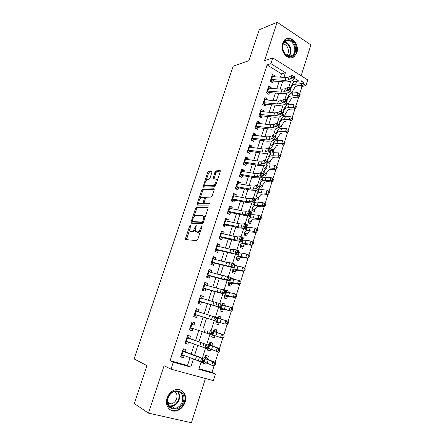 <?xml version="1.0" encoding="UTF-8"?>
<svg xmlns="http://www.w3.org/2000/svg" width="445" height="445" viewBox="0 0 445 445"><rect width="100%" height="100%" fill="white"/><g stroke="black" fill="none" stroke-linecap="round" stroke-linejoin="round"><path stroke-width="0.67" d="M190.416 225.081L189.726 225.871L185.548 238.331L185.743 239.566L196.701 240.656L197.736 239.499L202.008 226.605L201.846 225.732L200.573 228.207C199.672 230.543 198.57 231.784 197.28 231.928L195.6 231.389L195.65 227.896L196.206 225.504L195.333 226.205L194.788 227.84C193.898 230.137 192.83 231.356 191.578 231.5L189.959 230.983L190.416 225.081M282.514 43.326C279.549 51.275 288.265 61.321 294 56.782L296.865 52.694C299.808 44.8 291.08 34.632 285.239 39.377L282.514 43.326M167.097 398.053C164.594 405.1 169.467 412.242 175.814 410.996C180.192 410.034 183.262 407.169 185.014 402.397C187.517 395.271 182.467 388.051 175.92 389.586C171.753 390.632 168.811 393.452 167.097 398.053M211.92 172.365L211.675 171.275L208.538 171.559L207.542 172.749L203.026 187.123L214.601 186.705L215.641 185.493L220.242 171.637L219.969 170.524L216.02 170.886L214.996 172.093L213.027 178.901L215.241 178.912L215.986 179.296C216.365 181.96 215.424 183.913 213.161 185.165L205.701 185.559L205.017 185.192C204.65 182.611 205.562 180.687 207.754 179.43L208.978 179.346L209.99 178.15L211.92 172.365M280.511 77.152L281.568 73.87L267.106 64.909L270.888 63.668L272.785 57.872L307.712 79.905L305.949 85.523L303.468 83.977M198.96 368.744L212.004 372.382L215.463 373.934L213.361 380.642L171.013 369.161L164.083 365.734L148.474 413.127L134.273 403.576L146.961 365.623L134.101 358.915L233.202 66.199L248.872 60.681L259.207 29.748L277.174 22.25L264.525 60.676L272.785 57.872M171.013 369.161L173.289 362.197L190.81 367.075L193.425 358.931M267.106 64.909L170.085 360.695L173.289 362.197M196.607 207.153L195.616 208.305L191.027 221.994L191.233 223.19L202.308 223.763L203.343 222.589L208.043 208.416L207.798 207.214L196.607 207.153L197.636 207.598L196.651 208.749L193.892 216.976M197.068 203.971L201.613 190.427L202.603 189.259L213.917 188.769L214.173 189.92L212.193 195.906L211.153 197.107L206.502 197.207L205.484 198.387L204.177 202.314L204.411 203.482L209.417 203.565L208.683 205.128L197.285 205.128L197.068 203.971L198.097 204.427L198.837 202.219M301.143 75.761L310.899 44.906L277.174 22.25M148.474 413.127L191.428 422.75L205.423 378.489M291.998 93.055L292.582 91.208M288.265 104.82L288.966 102.595M284.505 116.668L285.328 114.065M278.587 127.365L280.728 128.566L281.663 125.618M274.888 138.985L277.046 140.164L277.969 137.255M271.161 150.694L273.336 151.851L274.248 148.975M267.412 162.481L269.603 163.615L270.504 160.779M263.635 174.362L265.843 175.469L266.733 172.671M260.792 182.394L259.58 186.205L262.055 187.406L262.928 184.647M256.915 194.571L255.747 198.259L258.239 199.438L259.101 196.712M253.016 206.836L251.881 210.396L254.39 211.547L255.246 208.866M249.083 219.196L247.987 222.628L250.518 223.752L251.358 221.109M245.117 231.645L244.066 234.954L246.619 236.05L247.442 233.441M241.129 244.188L240.116 247.364L242.686 248.432L243.504 245.868M237.107 256.832L236.139 259.874L238.726 260.909L239.527 258.389M237.118 265.982L234.626 265.543M233.052 269.564L232.129 272.474L234.738 273.48L235.527 270.999M232.969 279.054L233.136 278.537L230.643 278.069M228.969 282.397L228.09 285.167L230.721 286.146L231.495 283.71M228.791 292.226L229.103 291.236L226.349 290.63M224.859 295.324L224.019 297.955L226.672 298.906L227.428 296.515M224.58 305.498L225.042 304.035L222.311 303.334M220.709 308.352L219.919 310.844L222.589 311.761L223.334 309.414M220.331 318.876L220.954 316.929L218.234 316.134M216.531 321.479L215.786 323.827L218.478 324.711L219.213 322.414M214.98 335.747L214.34 337.766L211.653 336.815M216.098 332.226L216.826 329.923L214.123 329.05L213.378 331.392M210.657 349.364L210.168 350.916L207.498 349.87M211.915 345.398L212.671 343.012L209.951 342.172L209.144 344.697M185.27 352.151L186.088 349.62L183.218 348.78L180.57 356.923L183.451 357.747L184.163 355.555M189.665 338.601L190.454 336.164L187.606 335.285L184.981 343.368L187.84 344.224L188.569 341.977M194.026 325.161L194.788 322.809L191.967 321.896L189.353 329.917L192.196 330.807L192.941 328.51M198.353 311.823L199.087 309.559L196.284 308.613L193.697 316.573L196.512 317.496L197.274 315.149M202.647 298.589L203.354 296.409L200.573 295.43L198.008 303.329L200.795 304.285L201.574 301.888M206.908 285.456L207.587 283.359L204.828 282.353L202.28 290.184L205.05 291.175L205.846 288.733M211.136 272.423L211.787 270.41L209.055 269.37L206.524 277.146L209.272 278.17L210.079 275.672M215.33 259.496L215.959 257.56L213.244 256.492L210.735 264.208L213.461 265.259L214.284 262.717M219.491 246.663L220.091 244.811L217.405 243.71L214.913 251.364L217.616 252.448L218.456 249.862M223.624 233.925L224.202 232.151L221.532 231.022L219.057 238.62L221.738 239.733L222.595 237.102M227.723 221.287L228.274 219.591L225.626 218.428L223.173 225.971L225.832 227.117L226.705 224.436M231.795 208.744L232.318 207.125L229.692 205.935L227.256 213.422L229.898 214.596L230.783 211.87M235.833 196.295L236.334 194.749L233.725 193.531L231.311 200.962L233.931 202.163L234.827 199.399M239.844 183.935L240.317 182.467L237.73 181.221L235.333 188.597L237.93 189.826L238.843 187.017M243.821 171.67L244.272 170.279L241.707 169.005L239.327 176.326L241.902 177.583L242.831 174.729M247.77 159.499L248.199 158.175L245.651 156.874L243.287 164.144L245.846 165.429L246.786 162.536M251.692 147.417L252.098 146.166L249.567 144.836L247.22 152.051L249.762 153.364L250.713 150.427M255.58 135.419L255.964 134.24L253.455 132.888L251.13 140.047L253.644 141.388L254.612 138.412M259.446 123.515L259.802 122.408L257.316 121.023L255.002 128.132L257.505 129.495L258.484 126.486M263.279 111.695L263.618 110.655L261.148 109.248L258.851 116.306L261.332 117.697L262.322 114.643M267.083 99.964L267.401 98.99L264.953 97.561L262.672 104.564L265.137 105.977L266.138 102.89M270.866 88.316L271.161 87.409L268.724 85.952L266.466 92.905L268.908 94.346L269.92 91.219M170.085 360.695L187.495 365.545L190.026 357.691M191.2 354.064L194.437 344.03M195.566 340.514L198.809 330.468M199.905 327.069L203.137 317.057M204.227 313.669L207.415 303.79M208.521 300.353L211.659 290.63M212.788 287.131L215.869 277.574M217.015 274.02L220.047 264.614M221.215 261.004L224.197 251.753M225.381 248.088L228.313 238.993M229.514 235.272L232.401 226.327M233.614 222.556L236.451 213.756M237.686 209.934L240.478 201.279M241.724 197.408L244.472 188.897M245.735 184.975L248.432 176.609M249.717 172.632L252.371 164.411M253.667 160.389L256.276 152.301M257.588 148.23L260.153 140.281M261.476 136.164L263.996 128.349M265.342 124.188L267.818 116.507M269.175 112.301L271.611 104.753M272.98 100.498L275.377 93.077M276.762 88.783L279.115 81.491M274.615 76.751L274.888 75.911L272.474 74.432L270.226 81.335L272.651 82.798L273.681 79.638M212.004 372.382L214.062 365.84M215.158 362.364L218.412 352.023M219.496 348.58L222.728 338.317M223.802 334.907L227.011 324.716M228.074 321.334L231.255 311.233M232.318 307.868L235.472 297.85M236.523 294.507L239.649 284.572M240.695 281.251L243.799 271.394M244.839 268.096L247.915 258.322M248.95 255.046L251.998 245.351M253.027 242.097L256.053 232.479M257.071 229.242L260.075 219.702M261.087 216.487L264.069 207.025M265.07 203.832L268.029 194.443M269.025 191.272L271.956 181.96M272.952 178.807L275.861 169.567M276.846 166.436L279.733 157.269M280.712 154.159L283.576 145.064M284.55 141.972L287.392 132.949M288.36 129.873L291.175 120.923M292.137 117.869L294.935 108.986M295.892 105.949L298.667 97.138M299.63 94.084L302.005 86.53L300.381 85.523M294.334 81.78L292.27 80.501M203.376 362.836L203.198 363.381L205.957 364.171L206.302 363.092M207.704 358.676L208.488 356.206L205.74 355.399L204.878 358.108M210.168 350.916L207.426 350.098L207.821 348.863M214.34 337.766L211.625 336.915L212.232 335.007M220.954 316.929L218.267 316.028L217.694 317.841M225.042 304.035L222.383 303.101L222.022 304.23M229.103 291.236L226.466 290.268L226.321 290.724M233.136 278.537L230.777 277.636M237.135 265.926L234.799 265.003M239.772 252.866L238.787 252.46M243.131 240.178L242.748 240.016M246.23 228.157L246.113 228.524M250.674 215.436L250.329 215.28L250.068 216.098M254.451 203.22L253.995 203.766M258.222 191.1L257.889 191.522M261.977 179.068L261.755 179.368M264.636 170.313L263.512 173.845M268.457 158.314L267.49 161.351M283.882 116.762L282.019 115.689M287.103 105.076L285.668 104.23M290.401 93.522L289.289 92.849M302.005 86.53L305.949 85.523M283.927 77.386L285.423 72.73L270.888 63.668M194.599 355.288L197.836 345.214M198.971 341.688L202.208 331.603M203.309 328.193L206.541 318.136M207.631 314.743L210.819 304.825M211.926 301.371L215.063 291.614M216.192 288.104L219.279 278.509M220.425 274.938L223.457 265.504M224.625 261.877L227.606 252.593M228.791 248.916L231.723 239.788M232.924 236.05L235.811 227.072M237.029 223.29L239.866 214.457M241.101 210.624L243.888 201.941M245.139 198.053L247.882 189.514M249.15 185.576L251.848 177.177M253.133 173.194L255.786 164.939M257.082 160.901L259.691 152.785M261.004 148.702L263.568 140.726M264.892 136.598L267.412 128.755M268.758 124.578L271.233 116.874M272.59 112.652L275.027 105.076M276.395 100.809L278.793 93.367M280.178 89.056L282.525 81.741M201.068 362.135L198.787 369.294L215.463 373.934M290.574 81.502L288.694 87.398M286.825 93.25L284.883 99.346M283.053 105.087L281.04 111.384M279.249 117.007L277.174 123.515M275.416 129.022L273.274 135.736M271.556 141.126L269.347 148.052M267.668 153.319L265.392 160.461M263.752 165.601L261.404 172.96M259.802 177.983L257.382 185.565M255.825 190.454L253.333 198.259M251.814 203.02L249.256 211.052M247.776 215.686L245.139 223.946M243.704 228.446L240.995 236.946M239.605 241.307L236.818 250.04M235.472 254.262L232.607 263.24M231.305 267.323L228.368 276.545M227.111 280.483L224.091 289.951M222.878 293.75L219.78 303.468M218.617 307.117L215.436 317.096M214.318 320.595L211.075 330.769M209.951 334.278L206.714 344.43M205.529 348.151L202.325 358.203M298.829 81.085L294.223 78.214M187.495 365.545L190.81 367.075M281.568 73.87L285.423 72.73M205.957 364.171L203.315 363.02M183.451 357.747L180.698 356.528M187.84 344.224L185.059 343.117M192.196 330.807L189.392 329.812M199.087 309.559L196.245 308.735M203.354 296.409L200.489 295.691M207.587 283.359L204.7 282.747M211.787 270.41L208.883 269.904M215.959 257.56L213.027 257.154M220.091 244.811L217.143 244.5M224.202 232.151L221.232 231.945M228.274 219.591L225.287 219.48M232.318 207.125L229.309 207.109M236.334 194.749L233.302 194.827M240.317 182.467L237.268 182.639M244.272 170.279L241.207 170.541M248.199 158.175L245.112 158.531M252.098 146.166L248.994 146.611M255.964 134.24L252.843 134.774M259.802 122.408L256.665 123.02M263.618 110.655L260.464 111.356M267.401 98.99L264.38 99.736M271.161 87.409L268.502 88.132M274.888 75.911L272.529 76.612M191.211 231.656L190.671 231.433M195.288 229.57C194.421 231.122 193.531 231.912 192.629 231.928L191.723 231.862M196.874 232.073L196.351 231.856M200.667 230.655L198.342 232.368L197.408 232.296M189.642 229.665L186.499 239.638M208.149 207.676L197.636 207.598M192.357 221.566L191.956 223.229M192.29 220.753L192.435 221.588L202.169 222.044L202.892 221.221L203.471 219.48L203.521 216.059L202.714 215.58L196.039 215.391C194.788 215.58 193.731 216.804 192.857 219.057L192.29 220.753M193.358 221.972L192.435 221.588M203.387 222.456L193.48 222.027M204.889 217.917L204.572 216.515L203.771 216.036M200.044 198.62L202.631 190.894L201.613 190.427M214.284 189.275L203.621 189.726L202.631 190.894M205.234 203.849L209.484 203.932M201.802 197.307C199.594 198.526 198.687 200.472 199.076 203.131L199.727 203.504L202.291 203.493L203.304 202.319L204.633 197.391L201.802 197.307M200.2 203.71L199.727 203.504M204.121 203.265L203.326 203.949L200.756 203.96M205.696 197.919L205.351 197.719M198.097 204.427L197.986 205.128M206.08 185.737L205.701 185.559M216.07 184.213L214.195 185.643L206.719 186.032M217.249 180.653L217.015 179.786L216.203 179.402M220.347 171.08L217.038 171.375L216.014 172.582L213.967 178.996M204.795 184.43L203.955 187.223M212.026 171.82L209.545 172.043L208.549 173.227L206.041 180.715M205.59 355.872L207.053 358.236L208.683 359.749L215.252 362.402L215.463 363.737L214.512 363.482L214.073 364.878L215.03 365.128L215.463 363.737M204.266 362.063L203.888 362.174M215.03 365.128L214.162 365.868L211.781 365.245L204.021 361.746M214.073 364.878L211.781 365.245L212.877 361.768L205.373 358.681L204.311 357.452M207.053 358.236L205.028 357.647M214.512 363.482L212.877 361.768L215.252 362.402M183.207 355.205L180.915 355.867M183.207 349.18L184.525 351.467M182.456 351.127L204.761 359.415L198.309 356.629L185.337 351.951M181.349 354.52L195.45 359.671L200.411 361.935L201.529 358.425L202.731 360.061L202.28 361.468L203.582 361.863L204.027 360.456L202.731 360.061M204.027 360.456L204.761 359.415L203.649 362.92L200.411 361.935L202.28 361.468M184.714 351.722L182.472 351.072M203.649 362.92L203.582 361.863M183.312 401.818C180.008 413.633 163.632 409.906 167.826 398.058C171.386 386.115 187.479 390.265 183.312 401.818M168.099 398.019C166.886 404.794 169.217 408.237 175.096 408.354C178.59 407.581 181.032 405.295 182.428 401.496C183.624 394.632 181.21 391.216 175.185 391.238C171.831 392.067 169.473 394.331 168.099 398.019M174.651 391.366C176.832 393.046 177.494 395.477 176.637 398.67C175.547 401.613 173.645 403.387 170.936 403.982L167.898 403.548M169.462 409.25C171.169 410.479 173.122 410.935 175.313 410.618C179.658 409.667 182.706 406.825 184.441 402.091C185.893 396.323 184.469 392.24 180.175 389.842M290.162 56.704C288.499 56.743 286.947 56.087 285.506 54.724C283.993 53.205 283.02 51.297 282.597 48.989C282.147 43.543 283.988 40.478 288.11 39.789C296.481 39.221 298.584 56.76 290.162 56.704M287.809 40.556L285.173 41.452C283.081 43.159 282.258 45.696 282.709 49.067L285.401 54.368L289.712 56.204L292.187 55.369C297.549 52.115 294.023 40.044 287.809 40.556M291.614 57.75L293.366 56.927C300.019 52.905 295.68 37.925 287.959 38.531L284.867 39.51M283.181 44.077C287.743 44.022 290.351 52.56 286.658 55.352M209.756 342.772L211.242 345.053L212.988 346.171L219.596 348.613L219.819 349.892L218.879 349.62L218.445 350.999L219.385 351.272L219.819 349.892M209.033 348.713L207.737 349.119M219.385 351.272L218.512 352.051L208.316 348.24M218.445 350.999L216.159 351.378L217.243 347.929L209.69 345.109L208.521 344.23M211.242 345.053L209.228 344.436M218.879 349.62L217.243 347.929L219.596 348.613M213.895 329.773L215.397 331.97L223.902 334.935L224.141 336.159L223.212 335.869L222.778 337.238L223.713 337.527L224.141 336.159M213.928 335.385L211.892 336.075M223.713 337.527L222.828 338.345L212.582 334.835M222.778 337.238L220.498 337.622L221.577 334.201L212.699 331.108M215.397 331.97L213.4 331.33M223.212 335.869L221.577 334.201L223.902 334.935M218 316.868L219.213 318.542M216.509 321.563L218.489 322.219L216.009 323.126M218.489 322.219L224.803 323.977L215.814 321.329M227.078 323.587L228.001 323.893L228.43 322.536L227.506 322.224L227.078 323.587L224.803 323.977L225.876 320.584L217.866 318.231M227.506 322.224L225.876 320.584L228.174 321.368L228.43 322.536M228.001 323.893L227.106 324.75M222.077 304.063L222.845 305.07M220.625 308.63L222.589 309.308L220.103 310.271M222.589 309.308L224.647 309.392L231.356 311.261L229.075 310.438L221.388 308.324L219.936 308.379M231.344 310.037L232.257 310.371L232.679 309.025L231.773 308.691L231.344 310.037L229.075 310.438L230.137 307.072L222.055 305.059M231.773 308.691L230.137 307.072L232.412 307.901L232.679 309.025M232.257 310.371L231.356 311.261M187.551 335.825L188.891 338.028M187.701 341.693L185.276 342.455M186.85 337.627L209.2 345.476L189.704 338.489M185.754 340.992L204.878 347.945L205.985 344.469L207.192 346.06L206.747 347.456L208.037 347.857L208.483 346.46L207.192 346.06M208.483 346.46L209.2 345.476L208.093 348.952L204.878 347.945L206.747 347.456M189.081 338.272L186.856 337.594M208.093 348.952L208.037 347.857M191.862 322.569L193.219 324.689M192.04 328.327L189.603 329.15M191.205 324.227L194.037 325.134M190.121 327.57L209.306 334.073L210.407 330.618L211.62 332.17L211.175 333.55L212.46 333.961L212.899 332.582L211.62 332.17M212.899 332.582L213.594 331.647L212.499 335.096L209.306 334.073L211.175 333.55M193.414 324.928L191.211 324.221M212.499 335.096L212.46 333.961M197.519 311.455L196.034 309.386M196.345 315.066L194.003 315.983M195.533 310.938L217.961 317.93L216.871 321.346L197.263 315.182M194.454 314.248L213.695 320.305L214.79 316.879L216.009 318.392L215.569 319.76L216.843 320.183L217.282 318.809L216.009 318.392M194.448 314.259L196.64 314.988M216.843 320.183L216.871 321.346L213.695 320.305L215.569 319.76M217.282 318.809L217.961 317.93M201.785 298.322L200.283 296.331M200.617 301.905L198.27 302.878M199.822 297.744L222.289 304.319L221.21 307.712L201.535 302.01M198.754 301.031L218.056 306.649L219.14 303.251L220.364 304.719L219.93 306.082L221.193 306.51L221.627 305.148L220.364 304.719M198.743 301.07L200.917 301.821M221.193 306.51L221.21 307.712L218.056 306.649L219.93 306.082M221.627 305.148L222.289 304.319M224.708 295.791L226.661 296.492L224.158 297.516M226.661 296.492L228.825 296.209L235.566 297.872L233.314 297.004L225.582 295.146L224.024 295.53M235.577 296.598L236.479 296.949L236.901 295.614L236 295.263L235.577 296.598L233.314 297.004L234.37 293.667L226.216 291.987M236 295.263L234.37 293.667L236.618 294.546L236.901 295.614M236.479 296.949L235.566 297.872M205.929 285.178L204.494 283.376M204.861 288.844L202.497 289.879M204.083 284.655L226.583 290.819L225.515 294.184L218.784 292.693L205.779 288.933M203.02 287.921L217.16 291.998L222.378 293.105L223.457 289.734L224.686 291.158L224.252 292.51L225.509 292.944L225.943 291.597L224.686 291.158M202.998 287.976L205.156 288.755M225.509 292.944L225.515 294.184L222.378 293.105L224.252 292.51M225.943 291.597L226.583 290.819M228.763 283.048L230.699 283.771L228.19 284.85M230.699 283.771L232.969 283.126L239.749 284.594L237.524 283.676L229.742 282.063L228.09 282.775M239.777 283.265L240.667 283.632L241.084 282.308L240.194 281.935L239.777 283.265L237.524 283.676L238.57 280.361L233.825 279.243L230.338 279.015M240.194 281.935L238.57 280.361L240.79 281.29L241.084 282.308M240.667 283.632L239.749 284.594M210.029 272.129L208.677 270.521M209.067 275.883L206.697 276.974M208.305 271.667L222.456 275.488L227.734 276.323L230.844 277.424L229.787 280.762L222.995 279.532L209.99 275.956M207.253 274.904L224.375 279.443L226.666 279.666L227.734 276.323L228.975 277.708L228.546 279.048L229.792 279.488L230.221 278.147L228.975 277.708M207.225 274.988L209.367 275.789M229.792 279.488L229.787 280.762L226.666 279.666L228.546 279.048M230.221 278.147L230.844 277.424M232.785 270.404L234.71 271.15L232.19 272.284M234.71 271.15L237.085 270.143L243.899 271.417L241.696 270.454L233.87 269.08L232.118 270.115M243.943 270.037L244.828 270.421L245.24 269.108L244.361 268.719L243.943 270.037L241.696 270.454L242.731 267.167L237.98 266.155L234.899 265.854L234.437 266.143M244.361 268.719L242.731 267.167L244.928 268.14L245.24 269.108M244.828 270.421L243.899 271.417M214.09 259.174L212.832 257.766M213.244 263.023L210.863 264.169M212.499 258.779L226.655 262.4L231.984 263.012L235.077 264.135L234.02 267.445L231.661 267.35L214.167 263.084M211.453 261.988L228.596 266.243L230.922 266.327L231.984 263.012L233.225 264.363L232.802 265.693L234.042 266.138L234.465 264.808L233.225 264.363M211.419 262.099L213.544 262.923M234.042 266.138L234.02 267.445L230.922 266.327L232.802 265.693M234.465 264.808L235.077 264.135M236.785 257.85L238.687 258.617L236.156 259.808M238.687 258.617L241.168 257.26L248.015 258.339L245.835 257.338L237.964 256.203L236.123 257.549M248.076 256.91L248.95 257.31L249.361 256.009L248.488 255.602L248.076 256.91L245.835 257.338L246.864 254.073L242.097 253.161L238.987 252.994L238.498 253.366M248.488 255.602L246.864 254.073L249.039 255.091L249.361 256.009M248.95 257.31L248.015 258.339M218.106 246.324L216.949 245.1M217.388 250.262L215.063 251.425M216.659 245.985L230.821 249.406L236.195 249.806L239.271 250.947L238.225 254.234L235.833 254.273L218.311 250.301M215.625 249.172L232.785 253.149L235.144 253.099L236.195 249.806L237.446 251.119L237.024 252.437L238.259 252.893L238.676 251.575L237.446 251.119M215.58 249.306L217.688 250.151M238.259 252.893L238.225 254.234L235.144 253.099L237.024 252.437M238.676 251.575L239.271 250.947M240.745 245.39L242.642 246.18L240.172 247.387M242.642 246.18L245.217 244.477L252.098 245.367L249.945 244.316L245.167 243.487L242.03 243.421L240.094 245.078M252.182 243.882L253.044 244.305L253.45 243.009L252.588 242.586L252.182 243.882L249.945 244.316L250.963 241.079L246.185 240.272L243.042 240.239L242.531 240.689M242.008 241.151L241.079 241.974M252.588 242.586L250.963 241.079L253.116 242.141L253.45 243.009M253.044 244.305L252.098 245.367M222.083 233.575L221.037 232.535M221.504 237.591L219.324 238.731M220.792 233.291L234.96 236.518L237.975 236.924L240.378 236.707L243.432 237.864L242.392 241.129L239.972 241.296L235.45 240.65L222.428 237.619M219.763 236.456L236.94 240.155L239.332 239.972L240.378 236.707L241.629 237.98L241.212 239.288L242.442 239.755L242.859 238.442L241.629 237.98M219.713 236.607L221.805 237.48M242.442 239.755L242.392 241.129L239.332 239.972L241.212 239.288M242.859 238.442L243.432 237.864M244.683 233.024L246.558 233.831L244.233 235.021M246.558 233.831L249.239 231.789L256.153 232.49L254.017 231.4L249.228 230.666C247.465 230.41 246.413 230.427 246.068 230.733L244.032 232.696M256.253 230.955L257.104 231.394L257.51 230.11L256.659 229.67L256.253 230.955L254.017 231.4L255.035 228.185L250.24 227.478C248.477 227.228 247.42 227.262 247.07 227.573L245.017 229.614M256.659 229.67L255.035 228.185L257.16 229.286L257.51 230.11M257.104 231.394L256.153 232.49M226.016 220.92L225.098 220.064M225.582 225.02L223.54 226.132M224.892 220.692L239.06 223.724L242.091 224.058L244.528 223.713L247.559 224.881L246.53 228.118L244.077 228.418L239.532 227.89L226.511 225.037M223.868 223.835L241.062 227.262L243.493 226.95L244.528 223.713L245.785 224.942L245.373 226.244L246.591 226.711L247.003 225.415L245.785 224.942M223.813 224.007L225.888 224.903M246.591 226.711L246.53 228.118L243.493 226.95L245.373 226.244M247.003 225.415L247.559 224.881M248.588 220.742L250.452 221.577L248.249 222.745M250.452 221.577L253.233 219.201L255.374 219.079L260.175 219.713L258.067 218.578L253.261 217.95C251.492 217.727 250.429 217.789 250.068 218.139L247.948 220.409M260.292 218.133L261.132 218.59L261.538 217.316L260.692 216.854L260.292 218.133L258.067 218.578L259.073 215.391L254.267 214.785C252.499 214.573 251.431 214.646 251.063 215.007L248.922 217.349M260.692 216.854L259.073 215.391L261.176 216.537L261.538 217.316M261.132 218.59L260.175 219.713M229.904 208.36L229.125 207.682M229.637 212.543L227.712 213.622M228.958 208.188L243.131 211.03L246.174 211.286L248.644 210.813L251.659 212.004L250.635 215.213L248.149 215.641L243.587 215.224L230.56 212.543M227.946 211.303L242.119 214.195L245.156 214.468L247.615 214.028L248.644 210.813L249.906 212.009L249.495 213.3L250.707 213.772L251.119 212.488L249.906 212.009M227.879 211.503L229.937 212.421M250.707 213.772L250.635 215.213L247.615 214.028L249.495 213.3M251.119 212.488L251.659 212.004M252.465 208.56L254.317 209.411L252.226 210.557M254.317 209.411L254.907 209.239L257.193 206.703L259.352 206.497L264.169 207.036L262.077 205.857L257.266 205.329C255.491 205.139 254.418 205.245 254.045 205.646L251.831 208.21M264.302 205.406L265.131 205.879L265.531 204.611L264.697 204.138L264.302 205.406L262.077 205.857L263.078 202.692L258.261 202.186C256.487 202.008 255.413 202.125 255.035 202.536L252.799 205.173M264.697 204.138L263.078 202.692L265.159 203.882L265.531 204.611M265.131 205.879L264.169 207.036M233.747 195.9L233.119 195.394M233.658 200.155L231.845 201.207M232.996 195.778L247.175 198.437L250.224 198.615L252.727 198.014L255.725 199.221L254.712 202.408L252.193 202.959L247.615 202.659L234.582 200.144M231.99 198.87L246.168 201.574L249.217 201.774L251.709 201.207L252.727 198.014L253.995 199.176L253.589 200.456L254.79 200.934L255.202 199.66L253.995 199.176M231.917 199.087L233.959 200.028M254.79 200.934L254.712 202.408L251.709 201.207L253.589 200.456M255.202 199.66L255.725 199.221M237.541 183.535L237.09 183.195M237.647 187.862L235.945 188.886M237.007 183.457L251.186 185.932L254.251 186.038L256.782 185.315L259.758 186.538L258.756 189.698L256.203 190.377L251.609 190.182L238.576 187.835M236.006 186.527L250.185 189.047L253.244 189.169L255.769 188.48L256.782 185.315L258.055 186.438L257.649 187.707L258.845 188.196L259.251 186.928L258.055 186.438M235.928 186.767L237.953 187.729M258.845 188.196L258.756 189.698L255.769 188.48L257.649 187.707M259.251 186.928L259.758 186.538M241.613 175.664L240.005 176.654M240.984 171.23L255.163 173.522L258.239 173.556L260.803 172.71L263.763 173.951L262.767 177.088L260.186 177.889L255.575 177.8L242.542 175.619M239.989 174.279L254.173 176.615L257.243 176.665L259.797 175.853L260.803 172.71L262.083 173.8L261.682 175.063L262.867 175.558L263.268 174.295L262.083 173.8M239.905 174.54L241.913 175.525M262.867 175.558L262.767 177.088L259.797 175.853L261.682 175.063M263.268 174.295L263.763 173.951M256.314 196.462L258.15 197.33L256.17 198.459M258.15 197.33L258.751 197.129L261.126 194.298L263.301 194.014L268.129 194.454L266.065 193.236L261.237 192.802C259.457 192.652 258.378 192.796 257.989 193.241L255.691 196.1M268.279 192.774L269.103 193.263L269.498 192.006L268.674 191.517L268.279 192.774L266.065 193.236L267.056 190.093L262.227 189.681C260.447 189.542 259.363 189.698 258.968 190.154L256.648 193.085M268.674 191.517L267.056 190.093L269.114 191.322L269.498 192.006M269.103 193.263L268.129 194.454M260.136 184.453L261.96 185.343L260.075 186.444M261.96 185.343L262.567 185.109L265.025 181.988L267.223 181.621L272.062 181.966L270.015 180.703L265.181 180.37C263.396 180.253 262.305 180.442 261.905 180.931L259.518 184.08M272.223 180.242L273.041 180.748L273.436 179.502L272.618 178.99L272.223 180.242L270.015 180.703L270.999 177.588L266.16 177.271C264.375 177.171 263.284 177.366 262.878 177.867L260.47 181.087M272.618 178.99L270.999 177.588L273.035 178.862L273.436 179.502M273.041 180.748L272.062 181.966M263.935 172.527L265.737 173.439L263.946 174.518M265.737 173.439L266.355 173.172L268.897 169.768L271.116 169.322L275.961 169.573L273.942 168.271L269.091 168.026C267.306 167.949 266.205 168.177 265.787 168.711L263.318 172.143M276.145 167.798L276.951 168.321L277.341 167.086L276.534 166.564L276.145 167.798L273.942 168.271L274.915 165.178L270.065 164.956C268.279 164.889 267.172 165.128 266.755 165.673L264.263 169.172M276.534 166.564L274.915 165.178L277.341 167.086M276.951 168.321L275.961 169.573M245.545 163.549L244.027 164.511M244.928 159.093L259.118 161.207L262.2 161.168L264.792 160.206L267.74 161.457L266.744 164.572L264.141 165.495L259.507 165.512L246.474 163.499M243.943 162.119L258.133 164.277L261.215 164.255L263.796 163.321L264.792 160.206L266.077 161.262L265.682 162.508L266.861 163.015L267.261 161.763L266.077 161.262M243.854 162.403L245.846 163.41M266.861 163.015L266.744 164.572L263.796 163.321L265.682 162.508M267.261 161.763L267.74 161.457M267.701 160.69L269.492 161.618L267.79 162.675M269.492 161.618L270.115 161.324L272.746 157.641L274.977 157.113L279.833 157.274L277.836 155.934L272.974 155.783C271.183 155.739 270.076 156.006 269.648 156.584L267.089 160.295M280.033 155.455L280.828 155.995L281.218 154.765L280.417 154.226L280.033 155.455L277.836 155.934L278.804 152.863L273.942 152.735C272.151 152.702 271.038 152.98 270.605 153.564L268.029 157.346M280.417 154.226L281.218 154.765M280.828 155.995L279.833 157.274M249.45 151.528L248.015 152.463M248.85 147.05L263.04 148.986L266.132 148.875L268.752 147.796L271.684 149.064L270.699 152.151L268.062 153.191L263.418 153.319L250.379 151.461M247.871 150.054L262.06 152.034L265.153 151.94L267.768 150.888L268.752 147.796L270.043 148.814L269.648 150.054L270.821 150.56L271.216 149.325L270.043 148.814M247.776 150.354L249.751 151.378M270.821 150.56L270.699 152.151L267.768 150.888L269.648 150.054M271.216 149.325L271.684 149.064L273.219 149.887L273.847 149.559L276.562 145.598L278.809 144.998L283.676 145.064L281.702 143.685L276.829 143.624C275.032 143.618 273.914 143.924 273.475 144.547L270.838 148.53M273.219 149.887L271.595 150.922M283.888 143.201L284.678 143.757L285.061 142.539L284.272 141.983L283.888 143.201L281.702 143.685L282.658 140.637L277.786 140.598C275.989 140.603 274.871 140.915 274.426 141.549L271.767 145.604M284.272 141.983L285.061 142.539M284.678 143.757L283.676 145.064M253.322 139.591L251.976 140.498M252.738 135.091L266.928 136.854L270.037 136.676L272.685 135.475L275.594 136.76L274.621 139.825L271.956 140.982L267.289 141.21L254.256 139.513M251.77 138.072L265.96 139.88L269.064 139.719L271.706 138.545L272.685 135.475L273.981 136.465L273.586 137.694L274.754 138.206L275.149 136.977L273.981 136.465M251.664 138.395L253.628 139.441M274.754 138.206L274.621 139.825L271.706 138.545L273.586 137.694M275.149 136.977L275.594 136.76M275.388 137.399L276.918 138.239L275.372 139.252M276.918 138.239L277.558 137.883L280.35 133.65L282.614 132.966L287.492 132.949L285.534 131.531L280.656 131.559C278.854 131.587 277.73 131.931 277.274 132.593L274.832 136.42M287.72 131.041L288.499 131.609L288.883 130.402L288.104 129.829L287.72 131.041L285.534 131.531L286.491 128.505L281.607 128.555C279.805 128.594 278.676 128.944 278.22 129.623L275.483 133.945M288.104 129.829L288.883 130.402M288.499 131.609L287.492 132.949M257.171 127.743L255.897 128.622M256.604 123.221L270.794 124.811L273.909 124.567L276.584 123.254L279.477 124.55L278.509 127.593L275.817 128.866L271.139 129.195L258.1 127.654M255.641 126.18L269.831 127.815L272.946 127.582L275.616 126.297L276.584 123.254L277.886 124.205L277.496 125.429L278.659 125.946L279.048 124.728L277.886 124.205M255.53 126.519L257.477 127.587M278.659 125.946L278.509 127.593L275.616 126.297L277.496 125.429M279.048 124.728L279.477 124.55M279.076 125.818L280.589 126.675L279.115 127.665M280.589 126.675L281.234 126.285L284.11 121.785L286.391 121.029L291.28 120.923L289.345 119.466L284.45 119.583C282.647 119.644 281.513 120.028 281.045 120.734L278.859 124.272M291.52 118.971L292.293 119.555L292.671 118.353L291.898 117.769L291.52 118.971L289.345 119.466L290.29 116.462L285.395 116.601C283.593 116.673 282.458 117.063 281.985 117.78L279.165 122.375M291.898 117.769L292.671 118.353M292.293 119.555L291.28 120.923M260.987 115.984L259.785 116.829M260.436 111.434L274.626 112.858L277.752 112.546L280.461 111.117L283.332 112.435L282.375 115.455L279.655 116.835L274.96 117.269L261.921 115.878M259.48 114.376L273.669 115.839L276.796 115.544L279.493 114.142L280.461 111.117L281.763 112.04L281.379 113.252L282.531 113.775L282.914 112.568L281.763 112.04M259.363 114.732L261.298 115.822M282.531 113.775L282.375 115.455L279.493 114.142L281.379 113.252M282.914 112.568L283.332 112.435M282.731 114.321L284.238 115.188L282.831 116.156M284.238 115.188L284.889 114.771L287.843 110.01L290.14 109.181L295.035 108.98L293.122 107.49L288.221 107.696C286.413 107.79 285.273 108.207 284.794 108.958L282.836 112.207M295.296 106.989L296.059 107.59L296.437 106.394L295.669 105.793L295.296 106.989L293.122 107.49L294.062 104.508L289.161 104.736C287.353 104.836 286.207 105.265 285.723 106.027L282.825 110.883M295.669 105.793L296.437 106.394M296.059 107.59L295.035 108.98M264.781 104.308L263.646 105.126M264.241 99.736L278.431 100.993L281.568 100.615L284.299 99.079L287.159 100.403L286.207 103.401L283.459 104.898L278.754 105.432L265.715 104.191M263.295 102.656L277.485 103.952L280.617 103.59L283.343 102.077L284.299 99.079L285.612 99.964L285.228 101.171L286.374 101.699L286.758 100.498L285.612 99.964M263.167 103.034L265.087 104.141M286.374 101.699L286.207 103.401L283.343 102.077L285.228 101.171M286.758 100.498L287.159 100.403M286.363 102.901L287.859 103.785L286.519 104.731M287.859 103.785L288.521 103.34L291.547 98.317L293.861 97.416L298.767 97.132L296.871 95.603L291.964 95.898C290.151 96.02 289 96.476 288.51 97.266L286.775 100.225M299.04 95.097L299.797 95.708L300.169 94.529L299.413 93.912L299.04 95.097L296.871 95.603L297.805 92.643L292.893 92.961C291.08 93.088 289.929 93.556 289.434 94.357L286.458 99.469M297.805 92.643L299.413 93.912M299.797 95.708L298.767 97.132M268.546 92.716L267.473 93.5M268.018 88.127L282.208 89.217L285.356 88.772L288.115 87.125L290.958 88.466L290.012 91.442L287.236 93.05L282.514 93.678L269.481 92.588M267.078 91.019L281.268 92.154L284.416 91.726L287.164 90.107L288.115 87.125L289.428 87.982L289.05 89.172L290.19 89.712L290.568 88.516L289.428 87.982M266.95 91.42L268.852 92.543M290.19 89.712L290.012 91.442L287.164 90.107L289.05 89.172M290.568 88.516L290.958 88.466M289.89 91.514L291.453 92.465L290.173 93.389M291.453 92.465L292.12 91.993L295.224 86.714L297.555 85.735L302.472 85.368L300.598 83.805L295.675 84.183C293.861 84.339 292.704 84.828 292.198 85.663L290.674 88.333M302.756 83.293L303.507 83.921L303.874 82.748L303.128 82.114L302.756 83.293L300.598 83.805L301.521 80.868L296.604 81.263C294.785 81.429 293.628 81.93 293.122 82.77L290.112 88.066M301.521 80.868L303.128 82.114M303.507 83.921L302.472 85.368M272.284 81.207L271.272 81.963M271.773 76.596L285.963 77.525L289.117 77.018L291.903 75.261L294.729 76.618L293.789 79.572L290.986 81.285L286.252 82.008L273.219 81.068M270.838 79.471L285.028 80.439L288.182 79.944L290.958 78.22L291.903 75.261L293.222 76.084L292.843 77.269L293.978 77.814L294.351 76.629L293.222 76.084M270.699 79.889L272.59 81.029M293.978 77.814L293.789 79.572L290.958 78.22L292.843 77.269M294.351 76.629L294.729 76.618M190.471 226.182L189.726 225.871M201.919 226.883L201.123 226.549M196.1 226.527L195.333 226.205M192.629 231.928L191.578 231.5M195.561 228.163L194.788 227.84M198.342 232.368L197.28 231.928M201.368 228.541L200.573 228.207M186.6 238.748L185.548 238.331M192.068 222.433L191.027 221.994M196.651 208.749L195.616 208.305M203.226 222.494L202.169 222.044M203.682 221.56L202.892 221.221M204.261 219.819L203.471 219.48M203.621 189.726L202.603 189.259M205.451 203.944L204.411 203.482M203.326 203.949L202.291 203.493M204.088 202.67L203.304 202.319M205.368 198.743L204.611 198.403M214.195 185.643L213.161 185.165M214.073 178.417L213.049 177.928M216.014 172.582L214.996 172.093M217.038 171.375L216.02 170.886M220.253 170.663L219.969 170.524M204.066 186.616L203.048 186.149M208.549 173.227L207.542 172.749M209.545 172.043L208.538 171.559M207.136 363.426L208.227 359.977M204.288 362.091L205.373 358.681M196.557 356.223L195.45 359.671M199.443 357.38L198.337 360.845M183.118 351.372L182.016 354.771M177.694 391.222C179.619 393.463 180.097 396.261 179.135 399.616C177.75 403.376 175.319 405.634 171.853 406.391L169.35 406.313M168.955 405.807C173.35 406.407 176.565 404.266 178.595 399.382C179.546 396.05 179.035 393.302 177.071 391.138M284.522 42.014C290.084 42.275 293.199 52.504 288.872 56.165M288.377 56.076C292.554 52.532 289.545 42.659 284.171 42.403M211.497 349.675L212.582 346.255M208.616 348.491L209.69 345.109M215.819 336.036L216.899 332.643M212.905 335.002L213.973 331.642M220.114 322.503L221.182 319.137M217.166 321.613L218.222 318.281M224.369 309.075L225.426 305.732M221.388 308.324L222.439 305.02M200.962 342.5L199.861 345.921M203.866 343.568L202.764 347.011M187.512 337.861L186.416 341.226M205.329 328.888L204.238 332.281M208.243 329.867L207.153 333.283M191.873 324.45L190.788 327.793M209.662 315.383L208.577 318.748M212.593 316.273L211.509 319.66M196.201 311.144L195.121 314.459M213.956 301.983L212.888 305.32M216.904 302.789L215.831 306.149M200.489 297.944L199.421 301.232M228.591 295.753L229.642 292.437M225.582 295.146L226.622 291.864M218.222 288.683L217.16 291.998M221.187 289.406L220.119 292.743M204.75 284.845L203.688 288.11M232.785 282.531L233.825 279.243M229.742 282.063L230.777 278.809M222.456 275.488L221.399 278.781M225.431 276.134L224.375 279.443M208.978 271.839L207.926 275.082M236.946 269.414L237.98 266.155M233.87 269.08L234.899 265.854M226.655 262.4L225.609 265.659M229.642 262.962L228.596 266.243M213.172 258.94L212.126 262.155M241.073 256.403L242.097 253.161M237.964 256.203L238.987 252.994M230.821 249.406L229.781 252.649M233.825 249.89L232.785 253.149M217.332 246.135L216.298 249.328M245.167 243.487L246.185 240.272M242.03 243.421L243.042 240.239M234.96 236.518L233.925 239.733M237.975 236.924L236.94 240.155M221.465 233.43L220.436 236.601M249.228 230.666L250.24 227.478M246.068 230.733L247.07 227.573M239.06 223.724L238.036 226.917M242.091 224.058L241.062 227.262M225.565 220.82L224.541 223.963M253.261 217.95L254.267 214.785M250.068 218.139L251.063 215.007M243.131 211.03L242.119 214.195M246.174 211.286L245.156 214.468M229.637 208.305L228.619 211.425M257.266 205.329L258.261 202.186M254.045 205.646L255.035 202.536M247.175 198.437L246.168 201.574M250.224 198.615L249.217 201.774M233.675 195.883L232.668 198.982M251.186 185.932L250.185 189.047M254.251 186.038L253.244 189.169M237.68 183.557L236.679 186.627M255.163 173.522L254.173 176.615M258.239 173.556L257.243 176.665M241.657 171.319L240.667 174.368M261.237 192.802L262.227 189.681M257.989 193.241L258.968 190.154M265.181 180.37L266.16 177.271M261.905 180.931L262.878 177.867M269.091 168.026L270.065 164.956M265.787 168.711L266.755 165.673M259.118 161.207L258.133 164.277M262.2 161.168L261.215 164.255M245.607 159.171L244.622 162.203M272.974 155.783L273.942 152.735M269.648 156.584L270.605 153.564M263.04 148.986L262.06 152.034M266.132 148.875L265.153 151.94M249.528 147.117L248.549 150.121M276.829 143.624L277.786 140.598M273.475 144.547L274.426 141.549M266.928 136.854L265.96 139.88M270.037 136.676L269.064 139.719M253.416 135.147L252.448 138.134M280.656 131.559L281.607 128.555M277.274 132.593L278.22 129.623M270.794 124.811L269.831 127.815M273.909 124.567L272.946 127.582M257.282 123.271L256.32 126.23M284.45 119.583L285.395 116.601M281.045 120.734L281.985 117.78M274.626 112.858L273.669 115.839M277.752 112.546L276.796 115.544M261.115 111.473L260.158 114.415M288.221 107.696L289.161 104.736M284.794 108.958L285.723 106.027M278.431 100.993L277.485 103.952M281.568 100.615L280.617 103.59M264.92 99.769L263.974 102.684M291.964 95.898L292.893 92.961M288.51 97.266L289.434 94.357M282.208 89.217L281.268 92.154M285.356 88.772L284.416 91.726M268.702 88.143L267.757 91.041M295.675 84.183L296.604 81.263M292.198 85.663L293.122 82.77M285.963 77.525L285.028 80.439M289.117 77.018L288.182 79.944M272.451 76.607L271.517 79.483M185.915 239.582L185.532 239.427M191.35 223.195L191.005 223.056M204.572 216.515L203.521 216.059M205.662 197.858L204.633 197.391M197.358 205.128L197.046 204.989M217.015 179.786L215.986 179.296M213.322 179.04L213.027 178.901M203.315 187.256L203.026 187.123M170.936 403.982L167.62 401.996M175.096 408.354L171.853 406.391L169.289 406.246M285.401 54.368L285.506 54.724M289.645 56.209L292.187 55.369"/></g></svg>
